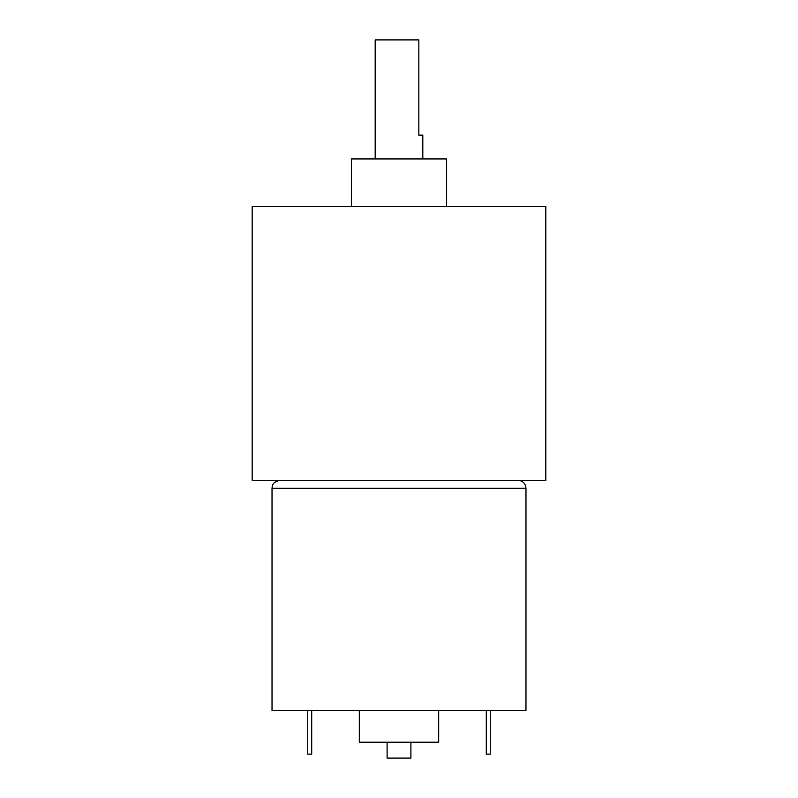 <?xml version="1.0" encoding="UTF-8"?>
<svg xmlns="http://www.w3.org/2000/svg" width="798" height="798" viewBox="0 0 798 798"><rect width="100%" height="100%" fill="white"/><g stroke="black" fill="none" stroke-linecap="round" stroke-linejoin="round"><path stroke-width="1.2" d="M545.812 480.346L252.188 480.346L252.188 206.552L545.812 206.552L545.812 480.346M446.611 206.552L446.611 158.942L351.389 158.942L351.389 206.552M422.81 158.942L422.81 135.131L418.84 135.131L418.84 39.9L375.19 39.9L375.19 158.942M518.042 480.346C522.86 480.815 525.503 483.458 525.972 488.276L525.972 710.489L272.028 710.489L272.028 488.276C272.337 486.092 271.869 482.042 279.958 480.346M438.681 710.489L438.681 742.23L359.319 742.23L359.319 710.489M410.9 742.23L410.9 758.1L387.1 758.1L387.1 742.23M311.709 710.489L311.709 754.13L307.739 754.13L307.739 710.489M486.291 710.489L486.291 754.13L490.261 754.13L490.261 710.489M525.972 488.276L272.028 488.276"/></g></svg>
